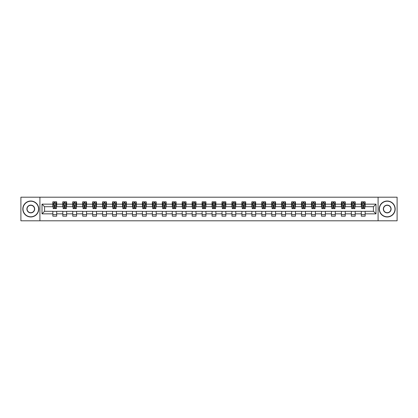 <?xml version="1.0" encoding="UTF-8"?>
<svg xmlns="http://www.w3.org/2000/svg" width="418" height="418" viewBox="0 0 418 418"><rect width="100%" height="100%" fill="white"/><g stroke="black" fill="none" stroke-linecap="round" stroke-linejoin="round"><path stroke-width="0.63" d="M378.091 220.798L397.1 220.798L397.1 197.202L378.091 197.202L378.091 220.798L39.909 220.798L39.909 197.202L20.9 197.202L20.9 220.798L39.909 220.798M378.091 197.202L39.909 197.202M365.144 204.151L365.144 201.826L361.319 201.826L361.319 204.151L355.195 204.151L355.195 201.826L351.366 201.826L351.366 204.151L345.242 204.151L345.242 201.826L341.417 201.826L341.417 204.151L335.293 204.151L335.293 201.826L331.464 201.826L331.464 204.151L325.345 204.151L325.345 201.826L321.515 201.826L321.515 204.151L315.391 204.151L315.391 201.826L311.567 201.826L311.567 204.151L305.443 204.151L305.443 201.826L301.613 201.826L301.613 204.151L295.489 204.151L295.489 201.826L291.665 201.826L291.665 204.151L285.541 204.151L285.541 201.826L281.716 201.826L281.716 204.151L275.593 204.151L275.593 201.826L271.763 201.826L271.763 204.151L265.639 204.151L265.639 201.826L261.814 201.826L261.814 204.151L255.691 204.151L255.691 201.826L251.861 201.826L251.861 204.151L245.742 204.151L245.742 201.826L241.912 201.826L241.912 204.151L235.789 204.151L235.789 201.826L231.964 201.826L231.964 204.151L225.84 204.151L225.84 201.826L222.01 201.826L222.01 204.151L215.887 204.151L215.887 201.826L212.062 201.826L212.062 204.151L205.938 204.151L205.938 201.826L202.113 201.826L202.113 204.151L195.99 204.151L195.99 201.826L192.16 201.826L192.16 204.151L186.036 204.151L186.036 201.826L182.211 201.826L182.211 204.151L176.088 204.151L176.088 201.826L172.258 201.826L172.258 204.151L166.139 204.151L166.139 201.826L162.309 201.826L162.309 204.151L156.186 204.151L156.186 201.826L152.361 201.826L152.361 204.151L146.237 204.151L146.237 201.826L142.407 201.826L142.407 204.151L136.284 204.151L136.284 201.826L132.459 201.826L132.459 204.151L126.335 204.151L126.335 201.826L122.511 201.826L122.511 204.151L116.387 204.151L116.387 201.826L112.557 201.826L112.557 204.151L106.433 204.151L106.433 201.826L102.609 201.826L102.609 204.151L96.485 204.151L96.485 201.826L92.655 201.826L92.655 204.151L86.536 204.151L86.536 201.826L82.707 201.826L82.707 204.151L76.583 204.151L76.583 201.826L72.758 201.826L72.758 204.151L66.634 204.151L66.634 201.826L62.804 201.826L62.804 204.151L56.681 204.151L56.681 201.826L52.856 201.826L52.856 204.151L42.014 204.151L42.014 213.849L44.564 211.294L52.856 211.294L52.856 216.174L56.681 216.174L56.681 211.294L62.804 211.294L62.804 216.174L66.634 216.174L66.634 211.294L72.758 211.294L72.758 216.174L76.583 216.174L76.583 211.294L82.707 211.294L82.707 216.174L86.536 216.174L86.536 211.294L92.655 211.294L92.655 216.174L96.485 216.174L96.485 211.294L102.609 211.294L102.609 216.174L106.433 216.174L106.433 211.294L112.557 211.294L112.557 216.174L116.387 216.174L116.387 211.294L122.511 211.294L122.511 216.174L126.335 216.174L126.335 211.294L132.459 211.294L132.459 216.174L136.284 216.174L136.284 211.294L142.407 211.294L142.407 216.174L146.237 216.174L146.237 211.294L152.361 211.294L152.361 216.174L156.186 216.174L156.186 211.294L162.309 211.294L162.309 216.174L166.139 216.174L166.139 211.294L172.258 211.294L172.258 216.174L176.088 216.174L176.088 211.294L182.211 211.294L182.211 216.174L186.036 216.174L186.036 211.294L192.16 211.294L192.16 216.174L195.99 216.174L195.99 211.294L202.113 211.294L202.113 216.174L205.938 216.174L205.938 211.294L212.062 211.294L212.062 216.174L215.887 216.174L215.887 211.294L222.01 211.294L222.01 216.174L225.84 216.174L225.84 211.294L231.964 211.294L231.964 216.174L235.789 216.174L235.789 211.294L241.912 211.294L241.912 216.174L245.742 216.174L245.742 211.294L251.861 211.294L251.861 216.174L255.691 216.174L255.691 211.294L261.814 211.294L261.814 216.174L265.639 216.174L265.639 211.294L271.763 211.294L271.763 216.174L275.593 216.174L275.593 211.294L281.716 211.294L281.716 216.174L285.541 216.174L285.541 211.294L291.665 211.294L291.665 216.174L295.489 216.174L295.489 211.294L301.613 211.294L301.613 216.174L305.443 216.174L305.443 211.294L311.567 211.294L311.567 216.174L315.391 216.174L315.391 211.294L321.515 211.294L321.515 216.174L325.345 216.174L325.345 211.294L331.464 211.294L331.464 216.174L335.293 216.174L335.293 211.294L341.417 211.294L341.417 216.174L345.242 216.174L345.242 211.294L351.366 211.294L351.366 216.174L355.195 216.174L355.195 211.294L361.319 211.294L361.319 216.174L365.144 216.174L365.144 211.294L373.436 211.294L373.436 206.706L365.144 206.706L365.144 204.151L375.986 204.151L375.986 213.849L365.144 213.849M361.319 213.849L355.195 213.849M351.366 213.849L345.242 213.849M341.417 213.849L335.293 213.849M331.464 213.849L325.345 213.849M321.515 213.849L315.391 213.849M311.567 213.849L305.443 213.849M301.613 213.849L295.489 213.849M291.665 213.849L285.541 213.849M281.716 213.849L275.593 213.849M271.763 213.849L265.639 213.849M261.814 213.849L255.691 213.849M251.861 213.849L245.742 213.849M241.912 213.849L235.789 213.849M231.964 213.849L225.84 213.849M222.01 213.849L215.887 213.849M212.062 213.849L205.938 213.849M202.113 213.849L195.99 213.849M192.16 213.849L186.036 213.849M182.211 213.849L176.088 213.849M172.258 213.849L166.139 213.849M162.309 213.849L156.186 213.849M152.361 213.849L146.237 213.849M142.407 213.849L136.284 213.849M132.459 213.849L126.335 213.849M122.511 213.849L116.387 213.849M112.557 213.849L106.433 213.849M102.609 213.849L96.485 213.849M92.655 213.849L86.536 213.849M82.707 213.849L76.583 213.849M72.758 213.849L66.634 213.849M62.804 213.849L56.681 213.849M52.856 213.849L42.014 213.849M361.319 204.151L361.319 206.706L355.195 206.706L355.195 204.151M351.366 204.151L351.366 206.706L345.242 206.706L345.242 204.151M341.417 204.151L341.417 206.706L335.293 206.706L335.293 204.151M331.464 204.151L331.464 206.706L325.345 206.706L325.345 204.151M321.515 204.151L321.515 206.706L315.391 206.706L315.391 204.151M311.567 204.151L311.567 206.706L305.443 206.706L305.443 204.151M301.613 204.151L301.613 206.706L295.489 206.706L295.489 204.151M291.665 204.151L291.665 206.706L285.541 206.706L285.541 204.151M281.716 204.151L281.716 206.706L275.593 206.706L275.593 204.151M271.763 204.151L271.763 206.706L265.639 206.706L265.639 204.151M261.814 204.151L261.814 206.706L255.691 206.706L255.691 204.151M251.861 204.151L251.861 206.706L245.742 206.706L245.742 204.151M241.912 204.151L241.912 206.706L235.789 206.706L235.789 204.151M231.964 204.151L231.964 206.706L225.84 206.706L225.84 204.151M222.01 204.151L222.01 206.706L215.887 206.706L215.887 204.151M212.062 204.151L212.062 206.706L205.938 206.706L205.938 204.151M202.113 204.151L202.113 206.706L195.99 206.706L195.99 204.151M192.16 204.151L192.16 206.706L186.036 206.706L186.036 204.151M182.211 204.151L182.211 206.706L176.088 206.706L176.088 204.151M172.258 204.151L172.258 206.706L166.139 206.706L166.139 204.151M162.309 204.151L162.309 206.706L156.186 206.706L156.186 204.151M152.361 204.151L152.361 206.706L146.237 206.706L146.237 204.151M142.407 204.151L142.407 206.706L136.284 206.706L136.284 204.151M132.459 204.151L132.459 206.706L126.335 206.706L126.335 204.151M122.511 204.151L122.511 206.706L116.387 206.706L116.387 204.151M112.557 204.151L112.557 206.706L106.433 206.706L106.433 204.151M102.609 204.151L102.609 206.706L96.485 206.706L96.485 204.151M92.655 204.151L92.655 206.706L86.536 206.706L86.536 204.151M82.707 204.151L82.707 206.706L76.583 206.706L76.583 204.151M72.758 204.151L72.758 206.706L66.634 206.706L66.634 204.151M62.804 204.151L62.804 206.706L56.681 206.706L56.681 204.151M52.856 204.151L52.856 206.706L44.564 206.706L42.014 204.151M44.564 206.706L44.564 211.294M375.986 213.849L373.436 211.294M373.436 206.706L375.986 204.151M52.856 203.42L53.175 203.42M54.387 203.42L55.15 203.42M56.362 203.42L56.681 203.42M52.856 206.638L53.175 206.638M54.387 206.638L55.15 206.638M56.362 206.638L56.681 206.638M52.856 211.362L56.681 211.362M52.856 214.58L56.681 214.58M62.804 211.362L66.634 211.362M62.804 214.58L66.634 214.58M62.804 203.42L63.123 203.42M64.335 203.42L65.103 203.42M66.316 203.42L66.634 203.42M62.804 206.638L63.123 206.638M64.335 206.638L65.103 206.638M66.316 206.638L66.634 206.638M72.758 211.362L76.583 211.362M72.758 214.58L76.583 214.58M72.758 203.42L73.077 203.42M74.289 203.42L75.052 203.42M76.264 203.42L76.583 203.42M72.758 206.638L73.077 206.638M74.289 206.638L75.052 206.638M76.264 206.638L76.583 206.638M82.707 211.362L86.536 211.362M82.707 214.58L86.536 214.58M82.707 203.42L83.025 203.42M84.237 203.42L85.006 203.42M86.218 203.42L86.536 203.42M82.707 206.638L83.025 206.638M84.237 206.638L85.006 206.638M86.218 206.638L86.536 206.638M92.655 211.362L96.485 211.362M92.655 214.58L96.485 214.58M92.655 203.42L92.979 203.42M94.186 203.42L94.954 203.42M96.166 203.42L96.485 203.42M92.655 206.638L92.979 206.638M94.186 206.638L94.954 206.638M96.166 206.638L96.485 206.638M102.609 211.362L106.433 211.362M102.609 214.58L106.433 214.58M102.609 203.42L102.927 203.42M104.139 203.42L104.902 203.42M106.115 203.42L106.433 203.42M102.609 206.638L102.927 206.638M104.139 206.638L104.902 206.638M106.115 206.638L106.433 206.638M112.557 211.362L116.387 211.362M112.557 214.58L116.387 214.58M112.557 203.42L112.876 203.42M114.088 203.42L114.856 203.42M116.068 203.42L116.387 203.42M112.557 206.638L112.876 206.638M114.088 206.638L114.856 206.638M116.068 206.638L116.387 206.638M122.511 211.362L126.335 211.362M122.511 214.58L126.335 214.58M122.511 203.42L122.829 203.42M124.041 203.42L124.804 203.42M126.017 203.42L126.335 203.42M122.511 206.638L122.829 206.638M124.041 206.638L124.804 206.638M126.017 206.638L126.335 206.638M132.459 211.362L136.284 211.362M132.459 214.58L136.284 214.58M132.459 203.42L132.778 203.42M133.99 203.42L134.753 203.42M135.965 203.42L136.284 203.42M132.459 206.638L132.778 206.638M133.99 206.638L134.753 206.638M135.965 206.638L136.284 206.638M142.407 211.362L146.237 211.362M142.407 214.58L146.237 214.58M142.407 203.42L142.726 203.42M143.938 203.42L144.706 203.42M145.919 203.42L146.237 203.42M142.407 206.638L142.726 206.638M143.938 206.638L144.706 206.638M145.919 206.638L146.237 206.638M152.361 211.362L156.186 211.362M152.361 214.58L156.186 214.58M152.361 203.42L152.68 203.42M153.892 203.42L154.655 203.42M155.867 203.42L156.186 203.42M152.361 206.638L152.68 206.638M153.892 206.638L154.655 206.638M155.867 206.638L156.186 206.638M162.309 211.362L166.139 211.362M162.309 214.58L166.139 214.58M162.309 203.42L162.628 203.42M163.84 203.42L164.608 203.42M165.821 203.42L166.139 203.42M162.309 206.638L162.628 206.638M163.84 206.638L164.608 206.638M165.821 206.638L166.139 206.638M172.258 211.362L176.088 211.362M172.258 214.58L176.088 214.58M172.258 203.42L172.582 203.42M173.789 203.42L174.557 203.42M175.769 203.42L176.088 203.42M172.258 206.638L172.582 206.638M173.789 206.638L174.557 206.638M175.769 206.638L176.088 206.638M182.211 211.362L186.036 211.362M182.211 214.58L186.036 214.58M182.211 203.42L182.53 203.42M183.742 203.42L184.505 203.42M185.717 203.42L186.036 203.42M182.211 206.638L182.53 206.638M183.742 206.638L184.505 206.638M185.717 206.638L186.036 206.638M192.16 211.362L195.99 211.362M192.16 214.58L195.99 214.58M192.16 203.42L192.479 203.42M193.691 203.42L194.459 203.42M195.671 203.42L195.99 203.42M192.16 206.638L192.479 206.638M193.691 206.638L194.459 206.638M195.671 206.638L195.99 206.638M202.113 211.362L205.938 211.362M202.113 214.58L205.938 214.58M202.113 203.42L202.432 203.42M203.644 203.42L204.407 203.42M205.619 203.42L205.938 203.42M202.113 206.638L202.432 206.638M203.644 206.638L204.407 206.638M205.619 206.638L205.938 206.638M212.062 211.362L215.887 211.362M212.062 214.58L215.887 214.58M212.062 203.42L212.381 203.42M213.593 203.42L214.356 203.42M215.568 203.42L215.887 203.42M212.062 206.638L212.381 206.638M213.593 206.638L214.356 206.638M215.568 206.638L215.887 206.638M222.01 211.362L225.84 211.362M222.01 214.58L225.84 214.58M222.01 203.42L222.329 203.42M223.541 203.42L224.309 203.42M225.521 203.42L225.84 203.42M222.01 206.638L222.329 206.638M223.541 206.638L224.309 206.638M225.521 206.638L225.84 206.638M231.964 211.362L235.789 211.362M231.964 214.58L235.789 214.58M231.964 203.42L232.283 203.42M233.495 203.42L234.258 203.42M235.47 203.42L235.789 203.42M231.964 206.638L232.283 206.638M233.495 206.638L234.258 206.638M235.47 206.638L235.789 206.638M241.912 211.362L245.742 211.362M241.912 214.58L245.742 214.58M241.912 203.42L242.231 203.42M243.443 203.42L244.211 203.42M245.418 203.42L245.742 203.42M241.912 206.638L242.231 206.638M243.443 206.638L244.211 206.638M245.418 206.638L245.742 206.638M251.861 211.362L255.691 211.362M251.861 214.58L255.691 214.58M251.861 203.42L252.179 203.42M253.392 203.42L254.16 203.42M255.372 203.42L255.691 203.42M251.861 206.638L252.179 206.638M253.392 206.638L254.16 206.638M255.372 206.638L255.691 206.638M261.814 211.362L265.639 211.362M261.814 214.58L265.639 214.58M261.814 203.42L262.133 203.42M263.345 203.42L264.108 203.42M265.32 203.42L265.639 203.42M261.814 206.638L262.133 206.638M263.345 206.638L264.108 206.638M265.32 206.638L265.639 206.638M271.763 211.362L275.593 211.362M271.763 214.58L275.593 214.58M271.763 203.42L272.081 203.42M273.294 203.42L274.062 203.42M275.274 203.42L275.593 203.42M271.763 206.638L272.081 206.638M273.294 206.638L274.062 206.638M275.274 206.638L275.593 206.638M281.716 211.362L285.541 211.362M281.716 214.58L285.541 214.58M281.716 203.42L282.035 203.42M283.247 203.42L284.01 203.42M285.222 203.42L285.541 203.42M281.716 206.638L282.035 206.638M283.247 206.638L284.01 206.638M285.222 206.638L285.541 206.638M291.665 211.362L295.489 211.362M291.665 214.58L295.489 214.58M291.665 203.42L291.983 203.42M293.196 203.42L293.959 203.42M295.171 203.42L295.489 203.42M291.665 206.638L291.983 206.638M293.196 206.638L293.959 206.638M295.171 206.638L295.489 206.638M301.613 211.362L305.443 211.362M301.613 214.58L305.443 214.58M301.613 203.42L301.932 203.42M303.144 203.42L303.912 203.42M305.124 203.42L305.443 203.42M301.613 206.638L301.932 206.638M303.144 206.638L303.912 206.638M305.124 206.638L305.443 206.638M311.567 211.362L315.391 211.362M311.567 214.58L315.391 214.58M311.567 203.42L311.885 203.42M313.098 203.42L313.861 203.42M315.073 203.42L315.391 203.42M311.567 206.638L311.885 206.638M313.098 206.638L313.861 206.638M315.073 206.638L315.391 206.638M321.515 211.362L325.345 211.362M321.515 214.58L325.345 214.58M321.515 203.42L321.834 203.42M323.046 203.42L323.814 203.42M325.021 203.42L325.345 203.42M321.515 206.638L321.834 206.638M323.046 206.638L323.814 206.638M325.021 206.638L325.345 206.638M331.464 211.362L335.293 211.362M331.464 214.58L335.293 214.58M331.464 203.42L331.782 203.42M332.994 203.42L333.763 203.42M334.975 203.42L335.293 203.42M331.464 206.638L331.782 206.638M332.994 206.638L333.763 206.638M334.975 206.638L335.293 206.638M341.417 211.362L345.242 211.362M341.417 214.58L345.242 214.58M341.417 203.42L341.736 203.42M342.948 203.42L343.711 203.42M344.923 203.42L345.242 203.42M341.417 206.638L341.736 206.638M342.948 206.638L343.711 206.638M344.923 206.638L345.242 206.638M351.366 211.362L355.195 211.362M351.366 214.58L355.195 214.58M351.366 203.42L351.684 203.42M352.896 203.42L353.665 203.42M354.877 203.42L355.195 203.42M351.366 206.638L351.684 206.638M352.896 206.638L353.665 206.638M354.877 206.638L355.195 206.638M361.319 211.362L365.144 211.362M361.319 214.58L365.144 214.58M361.319 203.42L361.638 203.42M362.85 203.42L363.613 203.42M364.825 203.42L365.144 203.42M361.319 206.638L361.638 206.638M362.85 206.638L363.613 206.638M364.825 206.638L365.144 206.638M55.15 202.652L54.387 202.652M56.362 207.819L55.15 207.819L55.15 208.619L56.362 208.619L56.362 204.726L55.725 203.451L53.812 203.451L53.175 204.726L53.175 208.619L54.387 208.619L54.387 207.819L53.175 207.819M53.175 204.726L53.175 201.826M56.362 204.726L56.362 201.826M54.387 203.451L54.387 201.826M55.15 201.826L55.15 203.451M55.15 207.819L55.15 205.207L54.387 205.207L54.387 207.819M30.786 201.22A7.78 7.78 0 0 0 23.006 209A7.78 7.78 0 0 0 30.786 216.78A7.78 7.78 0 0 0 38.566 209A7.78 7.78 0 0 0 30.786 201.22M30.786 216.973A7.973 7.973 0 0 1 22.812 209A7.973 7.973 0 0 1 30.786 201.027A7.973 7.973 0 0 1 38.759 209A7.973 7.973 0 0 1 30.786 216.973M30.786 205.107A3.893 3.893 0 0 1 34.678 209A3.893 3.893 0 0 1 30.786 212.893A3.893 3.893 0 0 1 26.898 209A3.893 3.893 0 0 1 30.786 205.107M30.786 212.699A3.699 3.699 0 0 0 34.485 209A3.699 3.699 0 0 0 30.786 205.301A3.699 3.699 0 0 0 27.086 209A3.699 3.699 0 0 0 30.786 212.699M387.214 201.22A7.78 7.78 0 0 0 379.434 209A7.78 7.78 0 0 0 387.214 216.78A7.78 7.78 0 0 0 394.994 209A7.78 7.78 0 0 0 387.214 201.22M387.214 216.973A7.973 7.973 0 0 1 379.241 209A7.973 7.973 0 0 1 387.214 201.027A7.973 7.973 0 0 1 395.188 209A7.973 7.973 0 0 1 387.214 216.973M387.214 205.107A3.893 3.893 0 0 1 391.102 209A3.893 3.893 0 0 1 387.214 212.893A3.893 3.893 0 0 1 383.322 209A3.893 3.893 0 0 1 387.214 205.107M387.214 212.699A3.699 3.699 0 0 0 390.914 209A3.699 3.699 0 0 0 387.214 205.301A3.699 3.699 0 0 0 383.515 209A3.699 3.699 0 0 0 387.214 212.699M65.103 202.652L64.335 202.652M66.316 207.819L65.103 207.819L65.103 208.619L66.316 208.619L66.316 204.726L65.678 203.451L63.761 203.451L63.123 204.726L63.123 208.619L64.335 208.619L64.335 207.819L63.123 207.819M63.123 204.726L63.123 201.826M66.316 204.726L66.316 201.826M64.335 203.451L64.335 201.826M65.103 201.826L65.103 203.451M65.103 207.819L65.103 205.207L64.335 205.207L64.335 207.819M75.052 202.652L74.289 202.652M76.264 207.819L75.052 207.819L75.052 208.619L76.264 208.619L76.264 204.726L75.627 203.451L73.714 203.451L73.077 204.726L73.077 208.619L74.289 208.619L74.289 207.819L73.077 207.819M73.077 204.726L73.077 201.826M76.264 204.726L76.264 201.826M74.289 203.451L74.289 201.826M75.052 201.826L75.052 203.451M75.052 207.819L75.052 205.207L74.289 205.207L74.289 207.819M85.006 202.652L84.237 202.652M86.218 207.819L85.006 207.819L85.006 208.619L86.218 208.619L86.218 204.726L85.575 203.451L83.663 203.451L83.025 204.726L83.025 208.619L84.237 208.619L84.237 207.819L83.025 207.819M83.025 204.726L83.025 201.826M86.218 204.726L86.218 201.826M84.237 203.451L84.237 201.826M85.006 201.826L85.006 203.451M85.006 207.819L85.006 205.207L84.237 205.207L84.237 207.819M94.954 202.652L94.186 202.652M96.166 207.819L94.954 207.819L94.954 208.619L96.166 208.619L96.166 204.726L95.529 203.451L93.616 203.451L92.979 204.726L92.979 208.619L94.186 208.619L94.186 207.819L92.979 207.819M92.979 204.726L92.979 201.826M96.166 204.726L96.166 201.826M94.186 203.451L94.186 201.826M94.954 201.826L94.954 203.451M94.954 207.819L94.954 205.207L94.186 205.207L94.186 207.819M104.902 202.652L104.139 202.652M106.115 207.819L104.902 207.819L104.902 208.619L106.115 208.619L106.115 204.726L105.477 203.451L103.565 203.451L102.927 204.726L102.927 208.619L104.139 208.619L104.139 207.819L102.927 207.819M102.927 204.726L102.927 201.826M106.115 204.726L106.115 201.826M104.139 203.451L104.139 201.826M104.902 201.826L104.902 203.451M104.902 207.819L104.902 205.207L104.139 205.207L104.139 207.819M114.856 202.652L114.088 202.652M116.068 207.819L114.856 207.819L114.856 208.619L116.068 208.619L116.068 204.726L115.431 203.451L113.513 203.451L112.876 204.726L112.876 208.619L114.088 208.619L114.088 207.819L112.876 207.819M112.876 204.726L112.876 201.826M116.068 204.726L116.068 201.826M114.088 203.451L114.088 201.826M114.856 201.826L114.856 203.451M114.856 207.819L114.856 205.207L114.088 205.207L114.088 207.819M124.804 202.652L124.041 202.652M126.017 207.819L124.804 207.819L124.804 208.619L126.017 208.619L126.017 204.726L125.379 203.451L123.467 203.451L122.829 204.726L122.829 208.619L124.041 208.619L124.041 207.819L122.829 207.819M122.829 204.726L122.829 201.826M126.017 204.726L126.017 201.826M124.041 203.451L124.041 201.826M124.804 201.826L124.804 203.451M124.804 207.819L124.804 205.207L124.041 205.207L124.041 207.819M134.753 202.652L133.99 202.652M135.965 207.819L134.753 207.819L134.753 208.619L135.965 208.619L135.965 204.726L135.327 203.451L133.415 203.451L132.778 204.726L132.778 208.619L133.99 208.619L133.99 207.819L132.778 207.819M132.778 204.726L132.778 201.826M135.965 204.726L135.965 201.826M133.99 203.451L133.99 201.826M134.753 201.826L134.753 203.451M134.753 207.819L134.753 205.207L133.99 205.207L133.99 207.819M144.706 202.652L143.938 202.652M145.919 207.819L144.706 207.819L144.706 208.619L145.919 208.619L145.919 204.726L145.281 203.451L143.364 203.451L142.726 204.726L142.726 208.619L143.938 208.619L143.938 207.819L142.726 207.819M142.726 204.726L142.726 201.826M145.919 204.726L145.919 201.826M143.938 203.451L143.938 201.826M144.706 201.826L144.706 203.451M144.706 207.819L144.706 205.207L143.938 205.207L143.938 207.819M154.655 202.652L153.892 202.652M155.867 207.819L154.655 207.819L154.655 208.619L155.867 208.619L155.867 204.726L155.23 203.451L153.317 203.451L152.68 204.726L152.68 208.619L153.892 208.619L153.892 207.819L152.68 207.819M152.68 204.726L152.68 201.826M155.867 204.726L155.867 201.826M153.892 203.451L153.892 201.826M154.655 201.826L154.655 203.451M154.655 207.819L154.655 205.207L153.892 205.207L153.892 207.819M164.608 202.652L163.84 202.652M165.821 207.819L164.608 207.819L164.608 208.619L165.821 208.619L165.821 204.726L165.178 203.451L163.266 203.451L162.628 204.726L162.628 208.619L163.84 208.619L163.84 207.819L162.628 207.819M162.628 204.726L162.628 201.826M165.821 204.726L165.821 201.826M163.84 203.451L163.84 201.826M164.608 201.826L164.608 203.451M164.608 207.819L164.608 205.207L163.84 205.207L163.84 207.819M174.557 202.652L173.789 202.652M175.769 207.819L174.557 207.819L174.557 208.619L175.769 208.619L175.769 204.726L175.132 203.451L173.219 203.451L172.582 204.726L172.582 208.619L173.789 208.619L173.789 207.819L172.582 207.819M172.582 204.726L172.582 201.826M175.769 204.726L175.769 201.826M173.789 203.451L173.789 201.826M174.557 201.826L174.557 203.451M174.557 207.819L174.557 205.207L173.789 205.207L173.789 207.819M184.505 202.652L183.742 202.652M185.717 207.819L184.505 207.819L184.505 208.619L185.717 208.619L185.717 204.726L185.08 203.451L183.168 203.451L182.53 204.726L182.53 208.619L183.742 208.619L183.742 207.819L182.53 207.819M182.53 204.726L182.53 201.826M185.717 204.726L185.717 201.826M183.742 203.451L183.742 201.826M184.505 201.826L184.505 203.451M184.505 207.819L184.505 205.207L183.742 205.207L183.742 207.819M194.459 202.652L193.691 202.652M195.671 207.819L194.459 207.819L194.459 208.619L195.671 208.619L195.671 204.726L195.034 203.451L193.116 203.451L192.479 204.726L192.479 208.619L193.691 208.619L193.691 207.819L192.479 207.819M192.479 204.726L192.479 201.826M195.671 204.726L195.671 201.826M193.691 203.451L193.691 201.826M194.459 201.826L194.459 203.451M194.459 207.819L194.459 205.207L193.691 205.207L193.691 207.819M204.407 202.652L203.644 202.652M205.619 207.819L204.407 207.819L204.407 208.619L205.619 208.619L205.619 204.726L204.982 203.451L203.07 203.451L202.432 204.726L202.432 208.619L203.644 208.619L203.644 207.819L202.432 207.819M202.432 204.726L202.432 201.826M205.619 204.726L205.619 201.826M203.644 203.451L203.644 201.826M204.407 201.826L204.407 203.451M204.407 207.819L204.407 205.207L203.644 205.207L203.644 207.819M214.356 202.652L213.593 202.652M215.568 207.819L214.356 207.819L214.356 208.619L215.568 208.619L215.568 204.726L214.93 203.451L213.018 203.451L212.381 204.726L212.381 208.619L213.593 208.619L213.593 207.819L212.381 207.819M212.381 204.726L212.381 201.826M215.568 204.726L215.568 201.826M213.593 203.451L213.593 201.826M214.356 201.826L214.356 203.451M214.356 207.819L214.356 205.207L213.593 205.207L213.593 207.819M224.309 202.652L223.541 202.652M225.521 207.819L224.309 207.819L224.309 208.619L225.521 208.619L225.521 204.726L224.884 203.451L222.966 203.451L222.329 204.726L222.329 208.619L223.541 208.619L223.541 207.819L222.329 207.819M222.329 204.726L222.329 201.826M225.521 204.726L225.521 201.826M223.541 203.451L223.541 201.826M224.309 201.826L224.309 203.451M224.309 207.819L224.309 205.207L223.541 205.207L223.541 207.819M234.258 202.652L233.495 202.652M235.47 207.819L234.258 207.819L234.258 208.619L235.47 208.619L235.47 204.726L234.832 203.451L232.92 203.451L232.283 204.726L232.283 208.619L233.495 208.619L233.495 207.819L232.283 207.819M232.283 204.726L232.283 201.826M235.47 204.726L235.47 201.826M233.495 203.451L233.495 201.826M234.258 201.826L234.258 203.451M234.258 207.819L234.258 205.207L233.495 205.207L233.495 207.819M244.211 202.652L243.443 202.652M245.418 207.819L244.211 207.819L244.211 208.619L245.418 208.619L245.418 204.726L244.781 203.451L242.868 203.451L242.231 204.726L242.231 208.619L243.443 208.619L243.443 207.819L242.231 207.819M242.231 204.726L242.231 201.826M245.418 204.726L245.418 201.826M243.443 203.451L243.443 201.826M244.211 201.826L244.211 203.451M244.211 207.819L244.211 205.207L243.443 205.207L243.443 207.819M254.16 202.652L253.392 202.652M255.372 207.819L254.16 207.819L254.16 208.619L255.372 208.619L255.372 204.726L254.734 203.451L252.822 203.451L252.179 204.726L252.179 208.619L253.392 208.619L253.392 207.819L252.179 207.819M252.179 204.726L252.179 201.826M255.372 204.726L255.372 201.826M253.392 203.451L253.392 201.826M254.16 201.826L254.16 203.451M254.16 207.819L254.16 205.207L253.392 205.207L253.392 207.819M264.108 202.652L263.345 202.652M265.32 207.819L264.108 207.819L264.108 208.619L265.32 208.619L265.32 204.726L264.683 203.451L262.77 203.451L262.133 204.726L262.133 208.619L263.345 208.619L263.345 207.819L262.133 207.819M262.133 204.726L262.133 201.826M265.32 204.726L265.32 201.826M263.345 203.451L263.345 201.826M264.108 201.826L264.108 203.451M264.108 207.819L264.108 205.207L263.345 205.207L263.345 207.819M274.062 202.652L273.294 202.652M275.274 207.819L274.062 207.819L274.062 208.619L275.274 208.619L275.274 204.726L274.636 203.451L272.719 203.451L272.081 204.726L272.081 208.619L273.294 208.619L273.294 207.819L272.081 207.819M272.081 204.726L272.081 201.826M275.274 204.726L275.274 201.826M273.294 203.451L273.294 201.826M274.062 201.826L274.062 203.451M274.062 207.819L274.062 205.207L273.294 205.207L273.294 207.819M284.01 202.652L283.247 202.652M285.222 207.819L284.01 207.819L284.01 208.619L285.222 208.619L285.222 204.726L284.585 203.451L282.672 203.451L282.035 204.726L282.035 208.619L283.247 208.619L283.247 207.819L282.035 207.819M282.035 204.726L282.035 201.826M285.222 204.726L285.222 201.826M283.247 203.451L283.247 201.826M284.01 201.826L284.01 203.451M284.01 207.819L284.01 205.207L283.247 205.207L283.247 207.819M293.959 202.652L293.196 202.652M295.171 207.819L293.959 207.819L293.959 208.619L295.171 208.619L295.171 204.726L294.533 203.451L292.621 203.451L291.983 204.726L291.983 208.619L293.196 208.619L293.196 207.819L291.983 207.819M291.983 204.726L291.983 201.826M295.171 204.726L295.171 201.826M293.196 203.451L293.196 201.826M293.959 201.826L293.959 203.451M293.959 207.819L293.959 205.207L293.196 205.207L293.196 207.819M303.912 202.652L303.144 202.652M305.124 207.819L303.912 207.819L303.912 208.619L305.124 208.619L305.124 204.726L304.487 203.451L302.569 203.451L301.932 204.726L301.932 208.619L303.144 208.619L303.144 207.819L301.932 207.819M301.932 204.726L301.932 201.826M305.124 204.726L305.124 201.826M303.144 203.451L303.144 201.826M303.912 201.826L303.912 203.451M303.912 207.819L303.912 205.207L303.144 205.207L303.144 207.819M313.861 202.652L313.098 202.652M315.073 207.819L313.861 207.819L313.861 208.619L315.073 208.619L315.073 204.726L314.435 203.451L312.523 203.451L311.885 204.726L311.885 208.619L313.098 208.619L313.098 207.819L311.885 207.819M311.885 204.726L311.885 201.826M315.073 204.726L315.073 201.826M313.098 203.451L313.098 201.826M313.861 201.826L313.861 203.451M313.861 207.819L313.861 205.207L313.098 205.207L313.098 207.819M323.814 202.652L323.046 202.652M325.021 207.819L323.814 207.819L323.814 208.619L325.021 208.619L325.021 204.726L324.384 203.451L322.471 203.451L321.834 204.726L321.834 208.619L323.046 208.619L323.046 207.819L321.834 207.819M321.834 204.726L321.834 201.826M325.021 204.726L325.021 201.826M323.046 203.451L323.046 201.826M323.814 201.826L323.814 203.451M323.814 207.819L323.814 205.207L323.046 205.207L323.046 207.819M333.763 202.652L332.994 202.652M334.975 207.819L333.763 207.819L333.763 208.619L334.975 208.619L334.975 204.726L334.337 203.451L332.425 203.451L331.782 204.726L331.782 208.619L332.994 208.619L332.994 207.819L331.782 207.819M331.782 204.726L331.782 201.826M334.975 204.726L334.975 201.826M332.994 203.451L332.994 201.826M333.763 201.826L333.763 203.451M333.763 207.819L333.763 205.207L332.994 205.207L332.994 207.819M343.711 202.652L342.948 202.652M344.923 207.819L343.711 207.819L343.711 208.619L344.923 208.619L344.923 204.726L344.286 203.451L342.373 203.451L341.736 204.726L341.736 208.619L342.948 208.619L342.948 207.819L341.736 207.819M341.736 204.726L341.736 201.826M344.923 204.726L344.923 201.826M342.948 203.451L342.948 201.826M343.711 201.826L343.711 203.451M343.711 207.819L343.711 205.207L342.948 205.207L342.948 207.819M353.665 202.652L352.896 202.652M354.877 207.819L353.665 207.819L353.665 208.619L354.877 208.619L354.877 204.726L354.239 203.451L352.322 203.451L351.684 204.726L351.684 208.619L352.896 208.619L352.896 207.819L351.684 207.819M351.684 204.726L351.684 201.826M354.877 204.726L354.877 201.826M352.896 203.451L352.896 201.826M353.665 201.826L353.665 203.451M353.665 207.819L353.665 205.207L352.896 205.207L352.896 207.819M363.613 202.652L362.85 202.652M364.825 207.819L363.613 207.819L363.613 208.619L364.825 208.619L364.825 204.726L364.188 203.451L362.275 203.451L361.638 204.726L361.638 208.619L362.85 208.619L362.85 207.819L361.638 207.819M361.638 204.726L361.638 201.826M364.825 204.726L364.825 201.826M362.85 203.451L362.85 201.826M363.613 201.826L363.613 203.451M363.613 207.819L363.613 205.207L362.85 205.207L362.85 207.819M56.346 204.695L53.19 204.695M53.175 203.529L53.776 203.529M55.766 203.529L56.362 203.529M54.387 206.105L53.175 206.105M56.362 206.105L55.15 206.105M55.15 203.059L54.387 203.059M66.3 204.695L63.139 204.695M63.123 203.529L63.724 203.529M65.715 203.529L66.316 203.529M64.335 206.105L63.123 206.105M66.316 206.105L65.103 206.105M65.103 203.059L64.335 203.059M76.248 204.695L73.093 204.695M73.077 203.529L73.678 203.529M75.663 203.529L76.264 203.529M74.289 206.105L73.077 206.105M76.264 206.105L75.052 206.105M75.052 203.059L74.289 203.059M86.197 204.695L83.041 204.695M83.025 203.529L83.626 203.529M85.617 203.529L86.218 203.529M84.237 206.105L83.025 206.105M86.218 206.105L85.006 206.105M85.006 203.059L84.237 203.059M96.15 204.695L92.995 204.695M92.979 203.529L93.575 203.529M95.565 203.529L96.166 203.529M94.186 206.105L92.979 206.105M96.166 206.105L94.954 206.105M94.954 203.059L94.186 203.059M106.099 204.695L102.943 204.695M102.927 203.529L103.528 203.529M105.519 203.529L106.115 203.529M104.139 206.105L102.927 206.105M106.115 206.105L104.902 206.105M104.902 203.059L104.139 203.059M116.052 204.695L112.891 204.695M112.876 203.529L113.477 203.529M115.467 203.529L116.068 203.529M114.088 206.105L112.876 206.105M116.068 206.105L114.856 206.105M114.856 203.059L114.088 203.059M126.001 204.695L122.845 204.695M122.829 203.529L123.425 203.529M125.416 203.529L126.017 203.529M124.041 206.105L122.829 206.105M126.017 206.105L124.804 206.105M124.804 203.059L124.041 203.059M135.949 204.695L132.793 204.695M132.778 203.529L133.379 203.529M135.369 203.529L135.965 203.529M133.99 206.105L132.778 206.105M135.965 206.105L134.753 206.105M134.753 203.059L133.99 203.059M145.903 204.695L142.742 204.695M142.726 203.529L143.327 203.529M145.318 203.529L145.919 203.529M143.938 206.105L142.726 206.105M145.919 206.105L144.706 206.105M144.706 203.059L143.938 203.059M155.851 204.695L152.695 204.695M152.68 203.529L153.281 203.529M155.266 203.529L155.867 203.529M153.892 206.105L152.68 206.105M155.867 206.105L154.655 206.105M154.655 203.059L153.892 203.059M165.8 204.695L162.644 204.695M162.628 203.529L163.229 203.529M165.22 203.529L165.821 203.529M163.84 206.105L162.628 206.105M165.821 206.105L164.608 206.105M164.608 203.059L163.84 203.059M175.753 204.695L172.597 204.695M172.582 203.529L173.177 203.529M175.168 203.529L175.769 203.529M173.789 206.105L172.582 206.105M175.769 206.105L174.557 206.105M174.557 203.059L173.789 203.059M185.702 204.695L182.546 204.695M182.53 203.529L183.131 203.529M185.122 203.529L185.717 203.529M183.742 206.105L182.53 206.105M185.717 206.105L184.505 206.105M184.505 203.059L183.742 203.059M195.655 204.695L192.494 204.695M192.479 203.529L193.079 203.529M195.07 203.529L195.671 203.529M193.691 206.105L192.479 206.105M195.671 206.105L194.459 206.105M194.459 203.059L193.691 203.059M205.604 204.695L202.448 204.695M202.432 203.529L203.028 203.529M205.019 203.529L205.619 203.529M203.644 206.105L202.432 206.105M205.619 206.105L204.407 206.105M204.407 203.059L203.644 203.059M215.552 204.695L212.396 204.695M212.381 203.529L212.981 203.529M214.972 203.529L215.568 203.529M213.593 206.105L212.381 206.105M215.568 206.105L214.356 206.105M214.356 203.059L213.593 203.059M225.506 204.695L222.345 204.695M222.329 203.529L222.93 203.529M224.921 203.529L225.521 203.529M223.541 206.105L222.329 206.105M225.521 206.105L224.309 206.105M224.309 203.059L223.541 203.059M235.454 204.695L232.298 204.695M232.283 203.529L232.878 203.529M234.869 203.529L235.47 203.529M233.495 206.105L232.283 206.105M235.47 206.105L234.258 206.105M234.258 203.059L233.495 203.059M245.403 204.695L242.247 204.695M242.231 203.529L242.832 203.529M244.823 203.529L245.418 203.529M243.443 206.105L242.231 206.105M245.418 206.105L244.211 206.105M244.211 203.059L243.443 203.059M255.356 204.695L252.2 204.695M252.179 203.529L252.78 203.529M254.771 203.529L255.372 203.529M253.392 206.105L252.179 206.105M255.372 206.105L254.16 206.105M254.16 203.059L253.392 203.059M265.305 204.695L262.149 204.695M262.133 203.529L262.734 203.529M264.719 203.529L265.32 203.529M263.345 206.105L262.133 206.105M265.32 206.105L264.108 206.105M264.108 203.059L263.345 203.059M275.258 204.695L272.097 204.695M272.081 203.529L272.682 203.529M274.673 203.529L275.274 203.529M273.294 206.105L272.081 206.105M275.274 206.105L274.062 206.105M274.062 203.059L273.294 203.059M285.207 204.695L282.051 204.695M282.035 203.529L282.631 203.529M284.621 203.529L285.222 203.529M283.247 206.105L282.035 206.105M285.222 206.105L284.01 206.105M284.01 203.059L283.247 203.059M295.155 204.695L291.999 204.695M291.983 203.529L292.584 203.529M294.575 203.529L295.171 203.529M293.196 206.105L291.983 206.105M295.171 206.105L293.959 206.105M293.959 203.059L293.196 203.059M305.109 204.695L301.948 204.695M301.932 203.529L302.533 203.529M304.523 203.529L305.124 203.529M303.144 206.105L301.932 206.105M305.124 206.105L303.912 206.105M303.912 203.059L303.144 203.059M315.057 204.695L311.901 204.695M311.885 203.529L312.481 203.529M314.472 203.529L315.073 203.529M313.098 206.105L311.885 206.105M315.073 206.105L313.861 206.105M313.861 203.059L313.098 203.059M325.005 204.695L321.85 204.695M321.834 203.529L322.435 203.529M324.425 203.529L325.021 203.529M323.046 206.105L321.834 206.105M325.021 206.105L323.814 206.105M323.814 203.059L323.046 203.059M334.959 204.695L331.803 204.695M331.782 203.529L332.383 203.529M334.374 203.529L334.975 203.529M332.994 206.105L331.782 206.105M334.975 206.105L333.763 206.105M333.763 203.059L332.994 203.059M344.907 204.695L341.752 204.695M341.736 203.529L342.337 203.529M344.322 203.529L344.923 203.529M342.948 206.105L341.736 206.105M344.923 206.105L343.711 206.105M343.711 203.059L342.948 203.059M354.861 204.695L351.7 204.695M351.684 203.529L352.285 203.529M354.276 203.529L354.877 203.529M352.896 206.105L351.684 206.105M354.877 206.105L353.665 206.105M353.665 203.059L352.896 203.059M364.81 204.695L361.654 204.695M361.638 203.529L362.234 203.529M364.224 203.529L364.825 203.529M362.85 206.105L361.638 206.105M364.825 206.105L363.613 206.105M363.613 203.059L362.85 203.059"/></g></svg>
